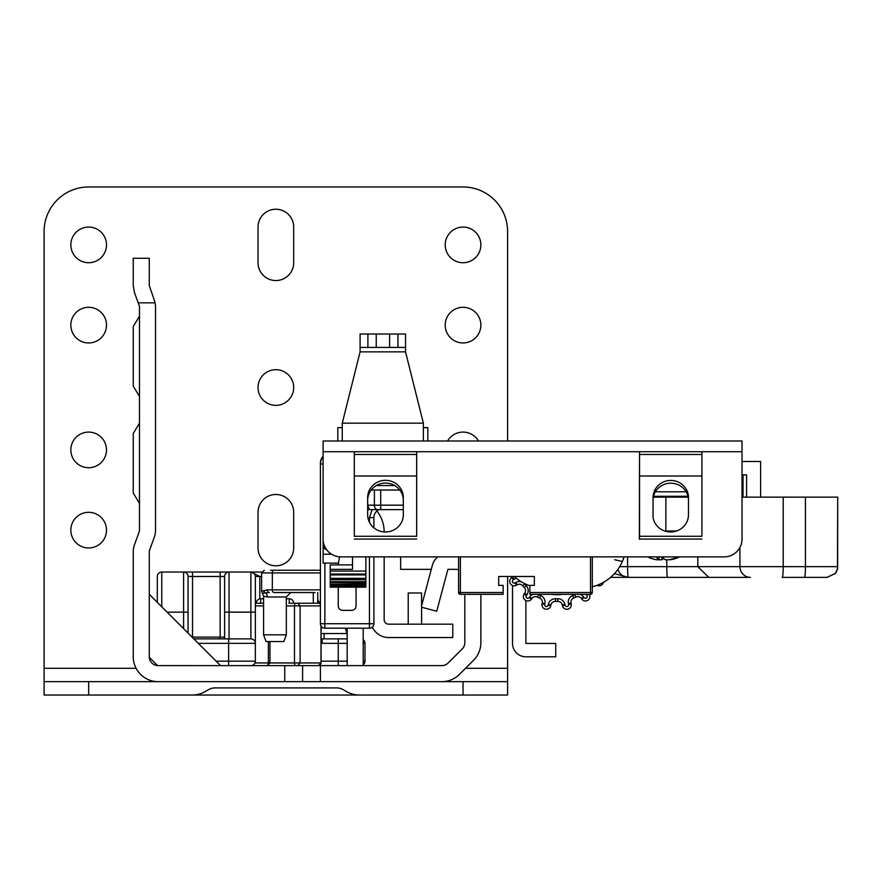 <?xml version="1.0" encoding="UTF-8"?>
<svg xmlns="http://www.w3.org/2000/svg" width="882" height="882" viewBox="0 0 882 882"><rect width="100%" height="100%" fill="white"/><g stroke="black" fill="none" stroke-linecap="round" stroke-linejoin="round"><path stroke-width="1.32" d="M347.166 633.53L321.048 633.53M224.844 638.877L223.841 637.102L192.067 637.102M133.237 493.06L139.477 503.39L133.237 493.06L139.477 503.39L133.237 493.06L139.477 503.39L133.237 493.06L139.477 503.39L133.237 493.06L139.477 503.39L133.237 493.06L139.477 503.39L133.237 493.06L139.477 503.39L133.237 493.06L139.477 503.39L133.237 493.06L139.477 503.39L133.237 493.06L133.237 433.514L139.477 423.173L133.237 433.514M133.237 386.096L139.477 396.437L133.237 386.096L139.477 396.437L133.237 386.096L139.477 396.437L133.237 386.096L139.477 396.437L133.237 386.096L139.477 396.437L133.237 386.096L139.477 396.437L133.237 386.096L139.477 396.437L133.237 386.096L139.477 396.437L133.237 386.096L139.477 396.437L133.237 386.096L133.237 326.549L139.477 316.208L133.237 326.549M284.765 665.623L157.536 665.601L149.301 657.366L149.279 551.912A5.347 5.347 0 0 1 149.609 550.07L154.218 537.491A21.389 21.389 0 0 0 155.519 530.137L155.519 307.3A21.389 21.389 0 0 0 155.045 302.835L154.218 299.935L155.045 302.835L138.187 302.835L139.147 305.459A5.347 5.347 0 0 1 139.477 307.3L139.477 530.137A5.347 5.347 0 0 1 139.147 531.978L134.538 544.547A21.389 21.389 0 0 0 133.237 551.912L133.237 656.704A24.961 24.961 0 0 0 158.198 681.665L284.765 681.665L284.765 665.623L320.42 665.623L320.42 681.665L284.765 681.665M464.825 594.314L464.825 642.625A8.908 8.908 0 0 1 462.212 648.932L448.122 663.01A8.908 8.908 0 0 1 441.827 665.623L320.42 665.623M431.287 569.353L400.637 569.353L400.637 556.873M480.866 594.314L480.866 642.625A24.961 24.961 0 0 1 473.557 660.276L459.467 674.355A24.961 24.961 0 0 1 441.827 681.665L320.42 681.665M228.989 681.665L158.198 681.665M421.585 607.224L436.744 611.248L447.88 569.353L455.906 569.353A8.908 8.908 0 0 1 458.585 569.761M138.187 302.835L134.538 292.879L133.237 285.525L134.538 292.879M133.237 285.525L133.237 258.272L149.279 258.272L133.237 258.272M149.279 258.272L149.279 285.525L154.218 299.935M158.198 665.623A8.908 8.908 0 0 1 149.279 656.704M421.585 605.802L432.378 565.23A16.041 16.041 0 0 1 437.803 556.873M302.592 665.623L302.592 681.665M220.588 665.623L149.279 594.314L220.588 665.623L250.896 665.623A4.454 4.454 0 0 0 255.35 661.169L255.35 643.342L198.307 643.342M347.166 628.182L347.166 665.623L258.349 665.623M363.208 628.182L363.208 665.623M157.305 602.34L157.305 576.486A4.454 4.454 0 0 1 161.759 572.032L261.767 572.032M220.147 572.032L229.055 572.032L220.147 572.032L220.147 576.486L192.508 576.486L192.508 637.102M192.508 572.032L183.599 572.032A4.454 4.454 0 0 1 188.053 576.486L188.053 612.141L188.053 576.486L192.508 576.486L192.508 572.032M251.083 572.032L251.789 572.032M317.752 592.528L317.752 603.222M321.048 638.733A4.454 4.454 0 0 0 322.206 638.877L347.166 638.877M261.623 576.486L255.35 576.486A4.454 4.454 0 0 0 250.896 572.032A4.454 4.454 0 0 1 255.35 576.486L255.35 643.342A4.454 4.454 0 0 0 250.896 638.877L250.896 572.032L259.804 576.486L259.804 598.856M224.601 638.877L224.601 576.486A4.454 4.454 0 0 1 229.055 572.032L229.055 612.141L255.35 612.141L255.35 589.86M363.208 643.342L364.983 643.342A4.454 4.454 0 0 0 363.208 639.77A4.454 4.454 0 0 1 364.983 643.342L364.983 661.169A4.454 4.454 0 0 1 363.208 664.73M320.42 602.858A4.454 4.454 0 0 1 317.752 598.768A4.454 4.454 0 0 0 320.42 602.858M167.106 612.141L188.053 612.141L188.053 633.089M229.055 572.032A4.454 4.454 0 0 0 224.601 576.486A4.454 4.454 0 0 1 229.055 572.032L229.055 572.032A4.454 4.454 0 0 0 224.601 576.486L224.601 612.141L229.055 612.141L229.055 638.877M193.853 638.877L250.896 638.877M157.305 576.486A4.454 4.454 0 0 1 161.759 572.032A4.454 4.454 0 0 0 157.305 576.486A4.454 4.454 0 0 1 161.759 572.032L161.759 606.794M322.095 627.201A13.373 13.373 0 0 0 321.048 629.175M346.681 633.53A13.373 13.373 0 0 0 345.171 628.182M289.219 665.623L318.336 665.623A2.679 2.657 90 0 0 320.993 662.944L320.993 625.911M260.697 603.222L260.697 598.768L263.597 598.768M286.33 598.768L289.219 598.768L289.219 603.222M293.684 603.222A4.454 4.454 0 0 0 289.219 598.768A4.454 4.454 0 0 1 293.684 603.222M260.697 598.768A4.454 4.454 0 0 0 256.243 603.222A4.454 4.454 0 0 1 260.697 598.768M255.35 603.222L263.597 603.222M288.855 603.222L318.336 603.222A2.679 2.657 -90 0 1 320.42 604.247M266.408 665.623L228.614 665.623L228.614 638.877M308.987 665.623L295.558 665.623M320.42 605.901L294.467 605.901L294.467 662.944L300.089 662.944L300.089 605.901L297.851 603.222M320.993 662.944L300.089 662.944L297.851 665.623M384.155 556.873L384.155 619.715A4.454 4.454 0 0 0 388.609 624.169L452.786 624.169L452.786 637.543L388.609 637.543A17.827 17.827 0 0 1 372.38 627.08M525.881 600.521L525.881 643.43L555.737 643.43L555.737 656.803L525.881 656.803A13.373 13.373 0 0 1 512.508 643.43L512.508 585.494M511.185 576.486L511.814 577.578M384.155 531.934L384.155 531.923A33.869 33.869 0 0 0 376.912 510.987M408.223 624.169L408.223 592.98L421.585 592.98L421.585 624.169M373.902 527.844L373.902 517.657L373.902 527.844M373.902 556.873L373.902 623.728L369.448 623.728L369.448 556.873M323.099 456.898A10.694 10.694 0 0 0 320.42 463.965L320.42 623.728A4.454 4.454 0 0 0 324.874 628.182L369.448 628.182A4.454 4.454 0 0 0 373.902 623.728M372.116 509.631L369.448 517.657L369.448 522.265L369.448 517.657L373.902 517.657A8.908 8.908 180 0 1 378.929 509.631M346.461 441L365.435 441M405.544 441L428.277 441M481.307 441L531.482 441M356.074 587.18L356.074 605.901A4.454 4.454 0 0 1 351.62 610.355L342.701 610.355A4.454 4.454 0 0 1 338.247 605.901L338.247 587.18M338.247 564.899L339.504 556.818M323.099 456.181A10.694 10.694 0 0 0 320.42 463.259L320.42 463.965L323.099 463.965M315.106 592.528L273.905 592.528L315.106 592.528M274.964 592.528L273.916 592.528A2.679 1.61 -90 0 1 272.317 589.86L272.317 572.925L320.42 572.925M267.312 596.993L263.597 596.232L262.362 593.156L265.537 592.913A4.454 2.999 -90 0 1 267.312 596.993L286.33 596.993L290.784 592.528M263.817 590.477A2.679 2.414 -114.8 0 0 265.537 592.913L269.385 592.528A2.679 2.106 -90 0 1 267.279 589.86L261.623 591.304L261.623 572.925L272.317 572.925A2.679 1.61 -90 0 1 273.916 570.246L270.531 570.246M315.106 570.246L277.665 570.246M266.044 641.556L283.872 641.556L286.33 634.819L263.597 634.819L266.044 641.556M320.42 570.246L273.916 570.246M397.958 347.409L405.544 347.409L405.544 334.035L397.958 334.035L397.958 347.409L367.904 347.409L367.904 334.035L360.088 334.035L360.088 351.863L342.26 423.173L342.26 441M367.904 334.035L397.958 334.035M423.371 441L423.371 423.173L405.544 351.863L405.544 347.409M360.088 347.409L367.904 347.409M423.371 427.627L427.825 427.627L427.825 441M342.26 427.627L337.806 427.627L337.806 441M385.489 531.978A17.827 17.221 180 0 1 367.662 514.757L367.662 497.536A17.827 17.221 180 0 1 385.489 480.315A17.827 17.221 180 0 1 403.317 497.536L403.317 514.757A17.827 17.221 180 0 1 385.489 531.978M670.651 531.978A17.827 17.221 180 0 1 653.055 517.525L653.055 497.536A17.706 17.111 180 0 1 670.772 480.436A17.706 17.111 180 0 1 688.478 497.536L688.478 514.757A17.827 17.221 180 0 1 670.651 531.978M338.247 563.113L323.099 563.113L323.099 545.285A4.454 4.454 0 0 0 326.583 549.64A4.454 4.454 0 0 1 323.099 545.285L323.099 441L742.027 441L742.027 451.716L639.527 451.716L639.362 539.233L639.538 536.278L701.907 536.278L701.907 476.004L639.538 476.015L639.538 536.278M354.31 476.015L354.31 536.278L416.668 536.278L416.668 476.004L354.31 476.015L354.31 454.484L416.668 454.484L416.668 476.004L354.31 476.004M403.317 500.303A17.827 17.221 -0 0 0 385.489 483.082A17.827 17.221 -0 0 0 367.662 500.303L367.662 505.177L369.503 509.631L367.662 509.631M688.478 500.303A17.706 17.111 -0 0 0 670.772 483.204A17.706 17.111 -0 0 0 653.055 500.303M416.668 536.278L416.69 451.716L354.288 451.716L416.668 451.716L416.668 454.484M354.31 454.484L354.31 451.716L323.099 451.716L323.099 539.045A17.827 17.827 0 0 0 340.926 556.873L724.199 556.873A17.827 17.827 0 0 0 742.027 539.045L742.027 451.716L741.266 451.694M639.538 476.004L639.538 454.484L701.907 454.484L701.907 476.004L639.538 476.004M639.538 454.484L639.538 451.716L701.907 451.716L701.907 454.484M354.288 451.716L354.31 536.278M416.668 539.056L354.31 539.056M701.907 536.278L701.918 451.716M624.059 557.005L624.103 556.873A44.563 44.563 0 0 1 592.285 586.773M614.644 559.706L622.361 561.503L622.615 560.919M622.824 560.423L624.004 557.181M399.789 490.028L371.19 490.028M403.317 509.631L369.503 509.631M373.009 509.631L380.715 509.631L380.715 505.177L403.317 505.177M529.884 585.736A44.563 44.563 0 0 1 514.162 576.486M687.982 496.268L653.562 496.268M330.221 571.073L365.876 571.073L365.876 574.061L330.221 574.061L330.221 569.353L352.513 569.353L352.513 556.873M365.876 571.073L365.876 556.873M365.876 574.061L365.876 579.783L330.221 579.452L330.221 587.18L330.221 586.023L365.876 586.023L365.876 587.18L330.221 586.706M330.221 574.061L330.221 579.783L365.876 579.783L365.876 583.002L330.221 582.561L365.876 583.002L365.876 585.317L365.876 584.755L330.221 584.755L330.221 585.317L365.876 585.317L365.876 586.706M330.221 569.353L330.221 564.899L352.513 564.899M663.595 558.273A38.047 9.735 -79.7 0 1 661.765 559.761L658.545 559.761M647.542 556.873A38.047 36.173 -55.8 0 0 650.927 558.273A38.047 36.173 -55.8 0 0 656.693 559.761L658.556 559.761A38.047 9.735 -79.7 0 1 656.55 556.873M659.273 556.873L658.622 559.861L659.174 556.873M662.426 556.873A38.047 9.735 79.7 0 0 665.414 559.761L668.644 559.761A38.047 36.173 -55.8 0 0 678.06 556.873M679.647 556.873A38.047 36.173 55.8 0 1 676.251 558.273A38.047 36.173 55.8 0 1 670.485 559.761L668.633 559.761M592.285 556.873L592.285 592.528A1.786 1.786 0 0 1 590.499 594.314L529.884 594.314L529.884 592.528L590.499 592.528L590.499 556.873M460.36 556.873L460.36 592.528L503.148 592.528L503.148 594.314L460.36 594.314A1.786 1.786 0 0 1 458.585 592.528L458.585 556.873M503.148 592.528L503.148 585.394L498.694 585.394L498.694 576.486L534.349 576.486L534.349 585.394L529.884 585.394L529.884 592.528M748.013 577.368L610.564 577.368M742.027 497.15L837.591 497.15M721.013 577.368L746.767 577.368M826.941 577.368L782.202 577.368A10.694 1.014 90 0 0 783.216 566.674L805.442 566.674A10.694 1.014 90 0 1 804.439 577.368L800.073 577.368M653.364 497.15L688.169 497.15M827.029 577.368L835.32 573.432L837.448 569.088L837.724 497.15L837.624 569.088L835.497 573.432L827.073 577.368M742.027 461.495L760.604 461.495L760.604 497.15M627.576 556.873L627.576 566.674A10.694 0.794 90 0 0 628.37 577.368L614.434 573.631M697.827 556.873L697.827 566.674L708.753 577.368M742.027 474.869L746.591 474.869L746.591 497.15M743.019 474.869L743.019 497.15M628.37 577.368L628.37 577.368A10.694 10.694 90 0 1 617.984 569.232A10.694 10.694 0 0 0 628.37 577.368L638.314 577.368M589.33 594.314A4.454 4.454 0 0 1 586.828 600.752A4.454 4.454 0 0 1 581.844 599.132L581.359 598.47A4.454 4.454 0 0 0 575.836 597.07A44.563 44.563 0 0 1 573.675 598.029A4.454 4.454 0 0 0 571.018 603.079L571.183 603.872A4.454 4.454 0 0 1 567.291 609.23A4.454 4.454 0 0 1 562.462 605.725L562.297 604.931A4.454 4.454 0 0 0 557.821 601.403A44.563 44.563 0 0 1 555.451 601.403A4.454 4.454 0 0 0 550.974 604.931L550.798 605.725A4.454 4.454 0 0 1 541.989 604.798A4.454 4.454 0 0 1 542.077 603.872L542.254 603.079A4.454 4.454 0 0 0 539.597 598.029A44.563 44.563 0 0 1 537.425 597.07A4.454 4.454 0 0 0 531.901 598.47L531.427 599.132A4.454 4.454 0 0 1 523.357 596.508A4.454 4.454 0 0 1 524.217 593.895L524.691 593.233A4.454 4.454 0 0 0 524.316 587.544A44.563 44.563 0 0 1 522.728 585.78A4.454 4.454 0 0 0 517.117 584.81L516.411 585.218A4.454 4.454 0 0 1 509.719 581.359A4.454 4.454 0 0 1 511.946 577.501L512.651 577.093A4.454 4.454 0 0 0 513.478 576.486A4.454 4.454 0 0 1 512.651 577.093L513.997 579.408L513.291 579.816A1.786 1.786 0 0 0 512.398 581.359A1.786 1.786 0 0 0 515.066 582.903L516.411 585.218M562.264 594.314A37.882 37.882 0 0 1 551.007 594.314M603.431 582.352A4.454 4.454 0 0 1 597.037 585.317A4.454 4.454 0 0 0 603.431 582.352M258.029 512.31A17.827 17.827 0 0 1 275.857 494.482A17.827 17.827 0 0 1 293.684 512.31L293.684 547.965A17.827 17.827 0 0 1 275.857 565.792A17.827 17.827 0 0 1 258.029 547.965L258.029 512.31M275.857 369.69A17.827 17.827 0 0 0 258.029 387.518A17.827 17.827 0 0 0 275.857 405.345A17.827 17.827 0 0 0 293.684 387.518A17.827 17.827 0 0 0 275.857 369.69M463.039 307.3A17.827 17.827 0 0 0 445.212 325.127A17.827 17.827 0 0 0 463.039 342.955A17.827 17.827 0 0 0 480.866 325.127A17.827 17.827 0 0 0 463.039 307.3M88.663 307.3A17.827 17.827 0 0 0 70.836 325.127A17.827 17.827 0 0 0 88.663 342.955A17.827 17.827 0 0 0 106.49 325.127A17.827 17.827 0 0 0 88.663 307.3M478.474 441A17.827 17.827 0 0 0 447.593 441M88.663 432.092A17.827 17.827 0 0 0 70.836 449.908A17.827 17.827 0 0 0 88.663 467.736A17.827 17.827 0 0 0 106.49 449.908A17.827 17.827 0 0 0 88.663 432.092M88.663 512.31A17.827 17.827 0 0 0 70.836 530.137A17.827 17.827 0 0 0 88.663 547.965A17.827 17.827 0 0 0 106.49 530.137A17.827 17.827 0 0 0 88.663 512.31M88.663 227.071A17.827 17.827 0 0 0 70.836 244.898A17.827 17.827 0 0 0 88.663 262.726A17.827 17.827 0 0 0 106.49 244.898A17.827 17.827 0 0 0 88.663 227.071M463.039 227.071A17.827 17.827 0 0 0 445.212 244.898A17.827 17.827 0 0 0 463.039 262.726A17.827 17.827 0 0 0 480.866 244.898A17.827 17.827 0 0 0 463.039 227.071M293.684 227.071A17.827 17.827 0 0 0 275.857 209.243A17.827 17.827 0 0 0 258.029 227.071L258.029 262.726A17.827 17.827 0 0 0 275.857 280.553A17.827 17.827 0 0 0 293.684 262.726L293.684 227.071M507.602 441L507.602 231.536A44.563 44.563 0 0 0 463.039 186.962L88.663 186.962A44.563 44.563 0 0 0 44.1 231.536L44.1 681.665L88.663 681.665L88.663 695.038L44.1 695.038L44.1 681.665M507.602 681.665L507.602 695.038L463.039 695.038L463.039 681.665L507.602 681.665L507.602 576.486M88.663 695.038L192.044 695.038A26.736 26.736 0 0 0 205.418 691.455L208.461 689.702A13.373 13.373 0 0 1 215.142 687.905L336.56 687.905A13.373 13.373 0 0 1 343.241 689.702L346.284 691.455A26.736 26.736 0 0 0 359.658 695.038L463.039 695.038M377.397 695.038L174.305 695.038M192.044 681.665L88.663 681.665M463.039 681.665L359.658 681.665M324.091 638.877L324.091 633.53M193.07 638.105L193.07 637.102M219.585 638.877L219.585 637.102M183.599 628.634L183.599 572.032M321.048 661.169L347.166 661.169M347.166 643.342L338.247 643.342L338.247 665.623M338.247 638.877L338.247 643.342L322.206 643.342L322.206 638.877M321.048 643.265A8.908 8.908 0 0 0 322.206 643.342M313.286 603.222L313.286 592.528M363.208 661.169L364.983 661.169M220.147 637.102L220.147 576.486L224.601 576.486M216.134 661.169L255.35 661.169M295.812 603.222A2.679 1.334 -90 0 0 294.467 605.901L286.33 605.901M269.969 641.556L269.969 662.944L268.371 662.944L294.467 662.944A2.679 1.334 90 0 0 295.812 665.623M254.975 662.944L268.371 662.944L268.371 641.556M263.597 605.901L255.35 605.901M266.662 665.623A2.679 1.709 -90 0 0 268.371 662.944M369.448 628.182L324.874 628.182L324.874 623.728L369.448 623.728L369.448 628.182M324.874 563.113L324.874 623.728L320.42 623.728M320.42 589.86L267.279 589.86M376.25 334.035L376.25 347.409M389.612 347.409L389.612 334.035M405.544 351.863L360.088 351.863M342.26 423.173L423.371 423.173M639.527 451.716L416.69 451.716M639.538 539.056L701.907 539.056M376.272 485.563L394.706 485.563M367.662 505.177L374.409 505.177A4.454 3.153 90 0 0 377.562 509.631M374.409 490.028L374.409 505.177L380.715 505.177L380.715 490.028M323.099 545.285L324.223 545.285M655.392 491.803L686.141 491.803M323.099 554.205L331.533 554.205M365.876 585.736L330.221 585.736M365.876 584.182L330.221 584.182M365.876 581.712L330.221 581.712M365.876 578.327L330.221 578.327M365.876 574.921L330.221 574.921M662.128 556.873L661.765 559.761M458.585 592.528A1.786 1.786 0 0 0 460.36 594.314L460.36 592.528L458.585 592.528M592.285 592.528L590.499 592.528L590.499 594.314M750.472 577.368A10.694 10.529 -90 0 1 739.943 566.674L783.216 566.674L783.216 497.15M619.66 566.674L739.943 566.674L739.943 547.424M666.781 559.938L666.781 566.674A10.694 0.794 90 0 0 667.575 577.368M665.866 497.15L665.866 531.019L676.505 531.019M805.442 497.15L805.442 566.674L837.591 566.674M664.796 531.019L665.866 531.019A10.694 1.61 -90 0 1 665.866 531.35M537.722 594.314A7.133 7.133 0 0 1 538.582 594.655A41.895 41.895 0 0 0 540.622 595.559A7.133 7.133 0 0 1 544.867 603.63L544.701 604.435A1.786 1.786 0 0 0 546.256 606.573A1.786 1.786 0 0 0 548.185 605.173L548.35 604.368A7.133 7.133 0 0 1 555.517 598.724A41.895 41.895 0 0 0 557.744 598.724A7.133 7.133 0 0 1 564.91 604.368L565.086 605.173A1.786 1.786 0 0 0 568.614 604.798A1.786 1.786 0 0 0 568.57 604.435L568.405 603.63A7.133 7.133 0 0 1 572.65 595.559A41.895 41.895 0 0 0 574.689 594.655A7.133 7.133 0 0 1 575.538 594.314M550.798 605.725L548.185 605.173M523.963 583.245A7.133 7.133 0 0 1 524.768 584.038A41.895 41.895 0 0 0 526.256 585.703A7.133 7.133 0 0 1 526.852 594.799L526.378 595.46A1.786 1.786 0 0 0 527.271 598.205A1.786 1.786 0 0 0 529.255 597.555L531.427 599.132M571.183 603.872L568.57 604.435M571.018 603.079L568.405 603.63M579.97 594.314A7.133 7.133 0 0 1 583.531 596.894L584.005 597.555A1.786 1.786 0 0 0 587.236 596.508A1.786 1.786 0 0 0 586.894 595.46L586.409 594.799A7.133 7.133 0 0 1 586.089 594.314M588.481 594.314L586.894 595.46M587.081 594.314L586.409 594.799M564.91 604.368L562.297 604.931A4.454 4.454 0 0 0 557.821 601.403A44.563 44.563 0 0 1 555.451 601.403A4.454 4.454 0 0 0 550.974 604.931L548.35 604.368M515.816 577.908A7.133 7.133 0 0 1 513.997 579.408M515.066 582.903L515.772 582.495A7.133 7.133 0 0 1 521.438 581.855M529.255 597.555L529.74 596.894A7.133 7.133 0 0 1 533.29 594.314M583.531 596.894L581.359 598.47A4.454 4.454 0 0 0 575.836 597.07A44.563 44.563 0 0 1 573.675 598.029A4.454 4.454 0 0 0 570.919 602.152M589.904 596.508A4.454 4.454 0 0 1 581.844 599.132L584.005 597.555M571.282 604.798A4.454 4.454 0 0 1 562.462 605.725L565.086 605.173M544.867 603.63L542.254 603.079A4.454 4.454 0 0 0 539.597 598.029A44.563 44.563 0 0 1 537.425 597.07A4.454 4.454 0 0 0 531.901 598.47L529.74 596.894M541.989 604.798A4.454 4.454 0 0 1 542.077 603.872L544.701 604.435M526.852 594.799L524.691 593.233A4.454 4.454 0 0 0 524.316 587.544A44.563 44.563 0 0 1 522.728 585.78A4.454 4.454 0 0 0 517.117 584.81L515.772 582.495M523.357 596.508A4.454 4.454 0 0 1 524.217 593.895L526.378 595.46M509.719 581.359A4.454 4.454 0 0 1 511.946 577.501L513.291 579.816M546.443 606.584A1.786 1.786 0 0 1 544.657 604.798M527.822 598.294A1.786 1.786 0 0 1 526.036 596.508M514.173 583.145A1.786 1.786 0 0 1 512.398 581.359M575.836 597.07L574.689 594.655M573.675 598.029L572.65 595.559M524.768 584.038L522.728 585.78M526.256 585.703L524.316 587.544M557.821 601.403L557.744 598.724M555.451 601.403L555.517 598.724M538.582 594.655L537.425 597.07M540.622 595.559L539.597 598.029M136.093 668.291L44.1 668.291M507.602 668.291L465.531 668.291M318.38 665.623L321.048 662.944L321.048 626.011M269.969 662.944L267.301 665.623M320.42 604.181L318.38 603.222M263.597 596.232L263.597 634.819M286.33 596.993L286.33 634.819M261.623 572.925L264.291 570.246M262.362 593.156L261.623 591.304M365.876 587.18L330.221 587.18M647.498 556.873A38.158 38.158 0 0 0 650.927 558.273M676.251 558.273A38.158 38.158 0 0 0 679.691 556.873"/></g></svg>
